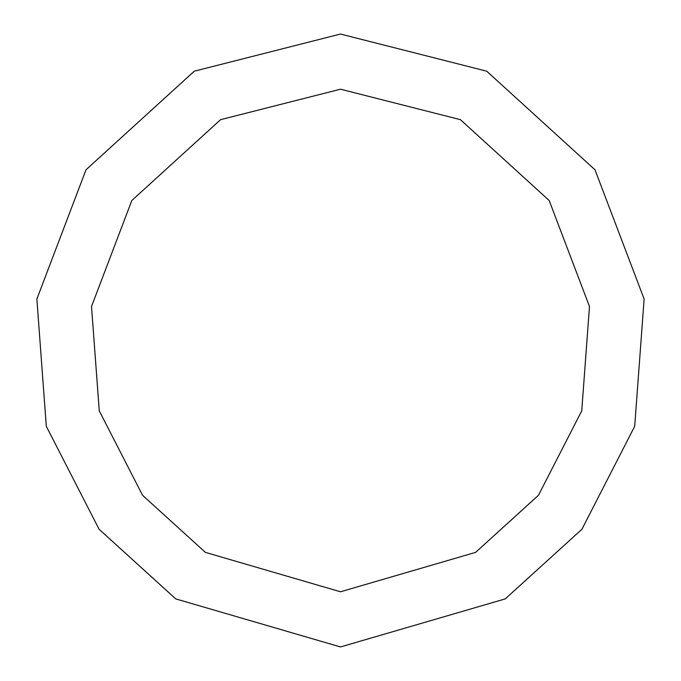 <?xml version="1.0" encoding="UTF-8"?>
<svg xmlns="http://www.w3.org/2000/svg" width="681" height="681" viewBox="0 0 681 681"><rect width="100%" height="100%" fill="white"/><g stroke="black" fill="none" stroke-linecap="round" stroke-linejoin="round"><path stroke-width="1.02" d="M340.5 646.95L505.251 598.897L581.914 529.256L634.692 426.306L644.132 299.036L594.99 169.782L486.728 71.19L340.5 34.05L194.272 71.19L86.01 169.782L36.868 299.036L46.308 426.306L99.085 529.256L175.749 598.897L340.5 646.95M340.5 591.789L475.593 552.385L538.458 495.283L581.736 410.864L589.482 306.501L549.184 200.512L460.407 119.66L340.5 89.211L220.593 119.66L131.816 200.512L91.518 306.501L99.264 410.864L142.542 495.283L205.407 552.385L340.5 591.789"/></g></svg>
